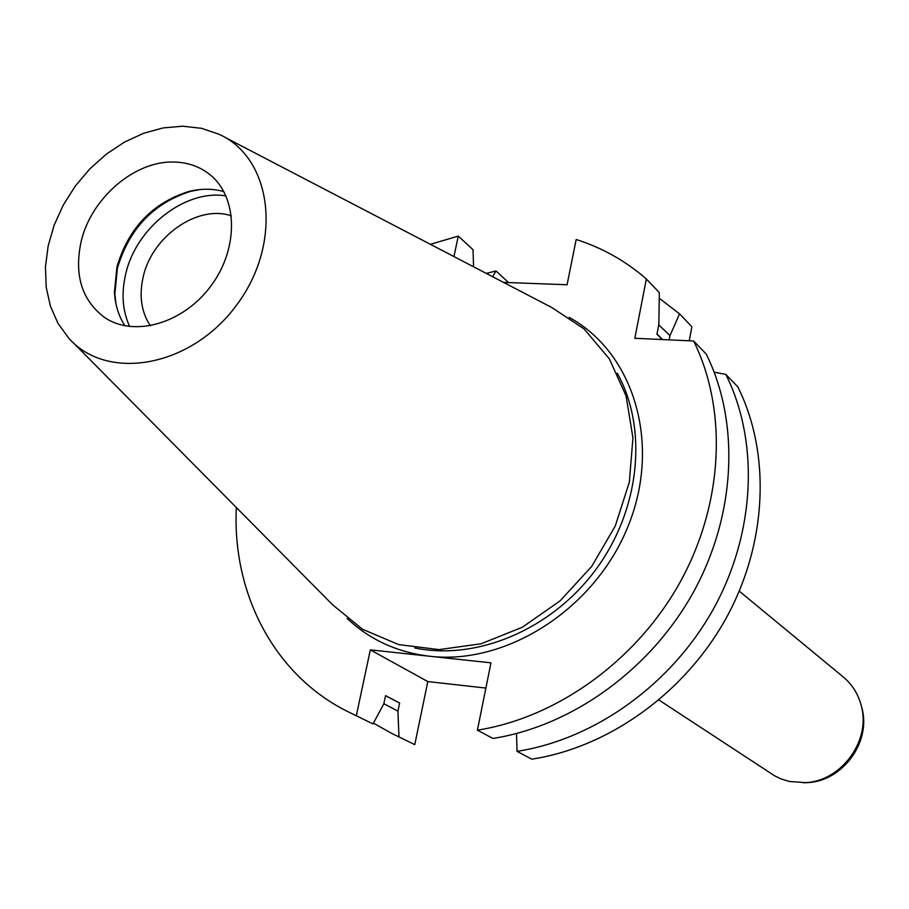 <?xml version="1.0" encoding="UTF-8"?>
<svg xmlns="http://www.w3.org/2000/svg" width="909" height="909" viewBox="0 0 909 909"><rect width="100%" height="100%" fill="white"/><g stroke="black" fill="none" stroke-linecap="round" stroke-linejoin="round"><path stroke-width="1.36" d="M150.36 325.842C141.315 312.037 138.929 295.732 143.19 276.915C151.973 236.283 197.889 204.218 231.431 215.887M226.011 195.912C185.152 189.072 136.02 227.659 125.703 274.029C121.181 293.312 122.499 310.821 129.669 326.57M473.578 266.803L473.021 249.714L458.295 236.09L430.389 244.316M348.488 711.952L373.008 723.905L348.488 711.952C274.461 675.66 232.045 593.77 236.34 507.506M485.883 688.079L427.809 681.568L370.327 649.867L490.962 662.843L477.407 730.177L492.905 738.46C572.363 725.961 650.73 669.444 693.487 592.054C736.063 514.551 740.006 422.265 706.236 354.078L693.635 341.011L634.846 338.273L646.344 278.983L659.332 292.618L658.855 324.263L656.946 334.205L662.252 339.546M477.407 730.177C557.694 717.417 637.016 660.104 680.364 581.726C723.53 503.234 727.654 409.868 693.635 341.011M503.506 282.381L567.08 284.756L576.181 239.51C602.247 247.793 625.642 260.951 646.344 278.983M427.809 681.568L414.765 744.641L391.29 733.188L373.44 723.109M486.235 273.393L496.007 270.962L508.563 282.574M414.765 744.641L391.29 733.188M370.327 649.867L356.339 715.633M453.932 256.577L458.295 236.09M737.801 386.814L725.859 374.428C759.231 441.547 755.561 532.151 713.906 608.11C672.058 683.954 595.179 739.233 517.039 751.334L531.72 759.174C609.053 747.312 685.034 692.783 726.314 617.87C767.423 542.855 770.923 453.284 737.801 386.814M659.264 298.254L679.557 313.844L691.885 326.774L689.238 340.807M173.994 162.029C187.765 162.336 199.719 166.517 209.865 174.596C237.976 196.867 238.976 248.282 211.07 285.744C183.538 323.468 134.123 337.716 104.546 317.446C81.787 300.265 73.981 274.95 81.14 241.487C91.15 198.139 134.725 160.609 173.994 162.029M223.909 191.64C212.729 188.47 200.934 188.436 188.527 191.56C152.337 203.093 128.487 228.159 116.966 266.757L114.432 292.05C115.125 304.822 118.636 316.082 124.976 325.82M224.659 137.191L551.763 307.503L584.01 328.865L609.348 358.862L626.074 395.915L632.937 437.854L629.335 482.134L615.313 525.925L591.714 566.398L560.035 600.906L522.334 627.244L481.111 643.777L439.013 649.617L398.676 644.595L362.521 629.255L332.58 604.769L73.175 342.636M182.641 126.203L201.514 128.317L218.989 134.237C272.655 158.189 282.994 243.146 236.851 304.742C191.64 367.043 107.432 382.28 68.686 338.091L57.971 323.343L50.404 306.185L46.2 287.164L45.45 266.905L48.143 246.021L54.165 225.159L63.335 204.957L75.345 186.004L89.843 168.869L106.398 154.076L124.51 142.088L143.645 133.259L163.222 127.908L182.641 126.203M115.966 303.879L114.841 294.05L117.42 268.189C129.192 228.761 153.564 203.15 190.56 191.356L200.287 189.515M669.183 339.875L669.99 335.603L679.557 313.844M714.167 372.167L725.859 374.428M492.621 276.711L496.007 270.962M373.008 723.905L383.825 703.85L385.552 695.646L399.63 703.009L397.926 711.133L398.971 736.79M517.039 751.334L516.505 733.529M385.53 695.726L399.63 703.009M383.859 703.691L397.926 711.133M669.99 335.603L658.741 324.843M662.616 339.568L657.002 333.91M658.98 700.032L774.718 775.866L781.001 778.888L789.376 781.479L805.567 782.638C841.177 781.104 870.583 741.233 861.516 706.759C858.596 694.658 852.528 684.738 843.313 677L739.267 591.145M569.17 317.389C633.857 352.817 661.604 443.49 628.267 525.788C595.509 608.235 507.29 665.24 429.968 656.287C397.438 652.446 369.838 639.845 347.17 618.472M414.709 647.935C476.975 660.968 551.763 629.414 595.895 569.488C640.106 509.608 648.128 428.832 617.279 373.201M803.317 782.763L807.692 782.615C842.348 781.126 870.936 742.346 862.118 708.804L860.959 704.566M114.432 292.05L114.841 294.05M188.527 191.56L190.56 191.356M805.567 782.638L807.692 782.615C842.484 781.081 870.936 742.483 862.118 708.804L861.516 706.759"/></g></svg>
